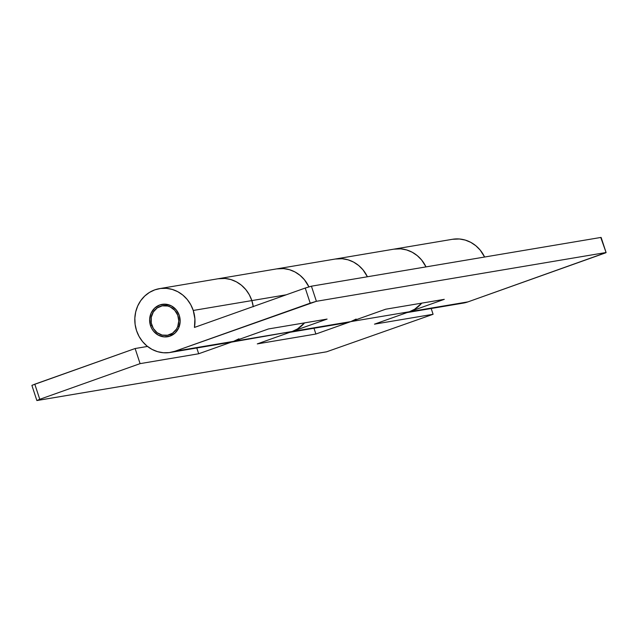 <?xml version="1.0" encoding="UTF-8"?>
<svg xmlns="http://www.w3.org/2000/svg" width="638" height="638" viewBox="0 0 638 638"><rect width="100%" height="100%" fill="white"/><g stroke="black" fill="none" stroke-linecap="round" stroke-linejoin="round"><path stroke-width="0.96" d="M150.504 325.659L151.884 325.428L150.504 325.659L151.78 328.602L153.559 331.234L158.336 335.173L164.118 336.896L170.019 336.122L175.139 332.98L178.696 327.94L180.155 321.775L179.286 315.427A16.428 15.248 80.4 0 1 167.627 336.744A16.428 15.248 80.4 0 1 150.504 325.659A16.428 15.248 80.4 0 1 162.164 304.342A16.428 15.248 80.4 0 1 179.286 315.427L176.232 309.853L171.455 305.905L165.673 304.19L159.771 304.964L154.651 308.106L151.094 313.146L149.635 319.303L150.504 325.659M193.25 310.459L251.843 300.594A32.363 30.026 -99.6 0 0 218.116 278.758A32.363 30.026 80.4 0 1 251.843 300.594L193.25 310.459A32.363 30.026 80.4 0 1 194.446 327.438L305.235 288.049L310.204 303.162L174.987 351.227L169.261 352.607L163.368 352.75L157.53 351.658L151.98 349.369L146.923 345.971L142.561 341.593L139.052 336.417L136.54 330.62A32.363 30.026 80.4 0 1 159.516 288.631A32.363 30.026 80.4 0 1 193.25 310.459L194.901 318.888L194.446 327.438L305.235 288.049L310.204 303.162L316.392 301.303L311.424 286.191L305.235 288.049L311.424 286.191L600.765 237.464L311.424 286.191L316.392 301.303L605.733 252.568L316.392 301.303L174.987 351.227A32.363 30.026 80.4 0 1 170.266 352.455A32.363 30.026 80.4 0 1 136.54 330.62L135.12 324.439L134.841 318.107L135.719 311.87L137.712 305.969L140.751 300.626L144.722 296.048L149.467 292.411L154.803 289.851L160.529 288.48L166.422 288.336L172.26 289.429L177.811 291.718L182.867 295.115L187.229 299.485L190.73 304.669L193.25 310.459M253.238 306.535A32.363 30.026 -99.6 0 0 251.843 300.594L249.33 294.796L245.829 289.62L241.459 285.242L236.411 281.844L230.86 279.556L225.023 278.463L218.029 278.774L225.023 278.463L230.86 279.556L236.411 281.844L241.459 285.242L245.829 289.62L249.33 294.796L251.843 300.594L286.271 294.796L251.843 300.594A32.363 30.026 80.4 0 1 253.238 306.535L251.843 300.594L253.27 306.774M159.516 288.631L276.717 268.885A32.363 30.026 80.4 0 1 308.912 286.853A32.363 30.026 -99.6 0 0 276.717 268.885L335.317 259.02A32.363 30.026 80.4 0 1 367.408 276.764A32.363 30.026 -99.6 0 0 335.317 259.02L393.917 249.147A32.363 30.026 80.4 0 1 426.009 266.891A32.363 30.026 -99.6 0 0 393.917 249.147L452.517 239.282A32.363 30.026 -99.6 0 1 484.609 257.026L480.223 250.136L475.86 245.766L470.804 242.368L465.254 240.079L459.424 238.987L452.43 239.29M407.076 312.572L463.268 303.106A32.363 30.026 -99.6 0 0 467.981 301.878L409.381 311.751A32.363 30.026 80.4 0 1 404.667 312.971M289.875 332.31L346.067 322.844A32.363 30.026 -99.6 0 0 350.78 321.616L292.18 331.489A32.363 30.026 80.4 0 1 287.467 332.717M601.132 237.456L606.1 252.56L600.765 237.464L606.1 252.568L605.749 252.808L467.981 301.878L463.196 303.114M170.266 352.455L228.867 342.582A32.363 30.026 -99.6 0 0 233.588 341.362L174.987 351.227L233.588 341.362L268.478 328.953L233.588 341.362L292.18 331.489L327.079 319.088L268.478 328.953L327.079 319.088L292.18 331.489L286.462 332.869M606.1 252.56L467.981 301.878L409.381 311.751L444.279 299.342L385.679 309.215L350.78 321.616L292.18 331.489A32.363 30.026 -99.6 0 0 304.557 322.876L297.523 328.937L292.18 331.489L257.289 343.89L315.89 334.025L385.679 309.215L444.279 299.342L409.381 311.751L403.655 313.122M276.629 268.901L283.623 268.59L289.453 269.683L295.011 271.971L300.059 275.369L304.43 279.747L308.912 286.853L304.43 279.747L300.059 275.369L295.011 271.971L289.453 269.683L283.623 268.59L276.629 268.901M228.795 342.598L292.18 331.489L257.289 343.89L315.89 334.025L313.992 328.251L315.89 334.025L350.78 321.616L409.381 311.751A32.363 30.026 -99.6 0 0 421.758 303.138L414.724 309.191L409.381 311.751L374.49 324.152L433.09 314.287L326.576 351.809L36.868 400.536L39.763 399.3L34.803 384.188L135.12 348.523L140.089 363.636L39.763 399.3L140.089 363.636L198.689 353.763L233.588 341.362L198.689 353.763L140.089 363.636L135.12 348.523L32.251 385.192L31.9 385.432L36.868 400.544L39.763 399.3L34.803 384.188L31.9 385.44M393.829 249.163L400.824 248.852L406.653 249.944L412.204 252.233L417.26 255.631L421.63 260.009L426.009 266.891L421.63 260.009L417.26 255.631L412.204 252.233L406.653 249.944L400.824 248.852L393.829 249.163M367.408 276.764L363.03 269.874L358.66 265.504L353.611 262.106L348.053 259.818L342.223 258.725L335.229 259.036L342.223 258.725L348.053 259.818L353.611 262.106L358.66 265.504L363.03 269.874L367.408 276.764M345.995 322.86L350.78 321.616L409.381 311.751L374.49 324.152L433.09 314.287L326.576 351.809L36.868 400.544M431.192 308.505L433.09 314.287L431.192 308.505M147.506 346.442L135.12 348.523L147.506 346.442M196.791 347.989L198.689 353.763L196.791 347.989M238.923 338.802L233.588 341.362M356.124 319.064L350.78 321.616M177.715 326.608A14.937 13.861 80.4 0 1 167.371 335.269A14.937 13.861 80.4 0 1 154.077 329.607A14.937 13.861 80.4 0 1 152.067 314.478A14.937 13.861 80.4 0 1 162.411 305.809A14.937 13.861 80.4 0 1 175.713 311.48A14.937 13.861 80.4 0 1 177.715 326.608L179.318 326.337L177.715 326.608L176.431 329.144L172.595 333.148L167.579 335.237L162.164 335.078L157.155 332.717L153.335 328.498L151.27 323.067L151.278 317.253L153.359 311.934L157.195 307.931L162.204 305.849L167.627 306.001L170.234 306.926L174.732 310.283L177.739 315.196L178.784 320.93L177.715 326.608M167.395 335.269L173.64 334.216M162.411 305.809L168.679 304.757"/></g></svg>
